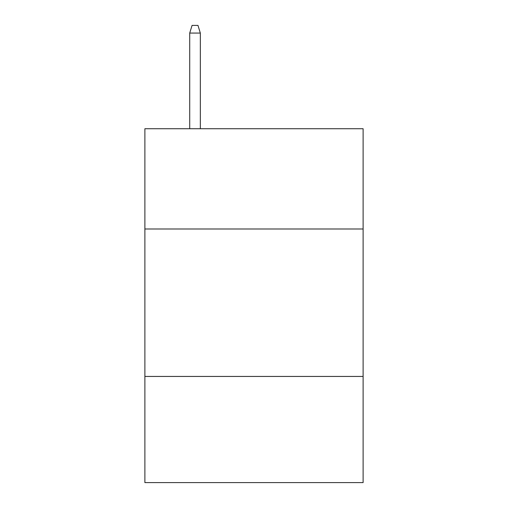 <?xml version="1.0" encoding="UTF-8"?>
<svg xmlns="http://www.w3.org/2000/svg" width="508" height="508" viewBox="0 0 508 508"><rect width="100%" height="100%" fill="white"/><g stroke="black" fill="none" stroke-linecap="round" stroke-linejoin="round"><path stroke-width="0.76" d="M363.112 228.994L363.112 128.727L144.888 128.727L144.888 228.994L363.112 228.994L363.112 482.6L144.888 482.6L144.888 228.994M363.112 376.441L144.888 376.441M200.33 128.727L200.33 33.064L189.713 33.064L189.713 128.727M189.713 33.064L192.075 25.4L197.968 25.4L200.33 33.064"/></g></svg>
